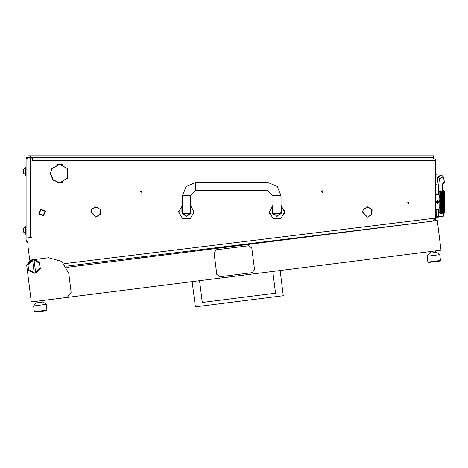 <?xml version="1.0" encoding="UTF-8"?>
<svg xmlns="http://www.w3.org/2000/svg" width="468" height="468" viewBox="0 0 468 468"><rect width="100%" height="100%" fill="white"/><g stroke="black" fill="none" stroke-linecap="round" stroke-linejoin="round"><path stroke-width="0.7" d="M430.923 155.832L27.928 155.832L27.928 158.553L26.114 158.553L26.114 157.646L430.923 157.646L430.923 155.832L433.643 155.832L433.643 157.646L430.923 157.646M435 219.901L435.451 219.901L435.451 220.802M64.291 263.648L435.059 218.123L435.076 217.205L435.322 219.235L435.451 160.36L32.187 160.36L32.187 158.553L31.28 157.646L30.642 157.646L30.642 237.34L27.928 237.34M32.456 160.36L32.456 157.646M435.451 192.009L435.451 211.934M269.492 213.794L269.34 210.974M284.45 213.794L284.45 210.173M178.928 213.794L178.776 210.974M193.892 213.794L193.892 210.173M279.238 215.151L274.71 215.151L279.238 215.151L281.046 213.344L273.078 213.344L272.897 210.173L272.44 210.173M188.674 215.151L184.146 215.151L182.391 213.794L182.514 213.344L190.306 213.344L190.429 213.794L188.674 215.151M435.544 194.635L435.907 194.273L435.907 209.67L435.544 209.307M443.588 191.418L443.605 190.657L444.512 191.558L444.512 212.39L443.605 213.285L443.565 209.149L442.623 211.156L442.359 210.647L442.623 210.091L442.886 210.647M442.629 192.81L442.939 192.249L443.26 192.81L443.763 192.015L443.611 191.342M443.611 193.307L443.255 195.571L443.611 192.178M443.705 196.039L443.617 194.94M443.652 197.958L443.705 196.695M443.705 199.649L443.658 198.286M443.705 201.585L443.611 200.011L443.763 200.643L443.518 200.006L443.255 200.831L442.985 200.006L443.255 199.198L443.518 200.006M443.605 203.662L443.734 202.463M443.664 205.622L443.611 203.937L443.763 204.51L443.547 203.919L443.255 204.75L442.985 203.937L443.255 203.118L443.518 203.937M443.734 207.137L443.705 206.16M443.617 208.997L443.646 207.722M439.867 211.817L439.821 213.133L440.37 213.291L439.078 212.39L439.078 191.558L439.978 190.651L439.861 191.359M439.938 209.483L439.978 211.986M443.605 197.841L440.107 208.377L439.821 207.628L439.978 210.144M443.605 196.074L440.107 206.692L439.821 205.873L439.938 208.09M439.85 205.598L440.107 206.692L440.423 205.996L440.686 206.757L440.423 207.494L440.16 206.757M443.605 199.731L443.255 199.087L443.763 197.584L443.565 198.157L443.255 197.256L443.763 195.87L443.565 196.39L443.255 195.571L440.107 204.861L439.821 204.001L439.949 205.253M439.85 203.709L440.107 204.861L440.423 204.095L440.686 204.902L440.423 205.698L440.16 204.902M439.92 202.469L439.949 203.323M439.949 200.62L440.055 202.96M443.559 193.413L442.623 195.571L442.939 194.799L442.623 195.571L442.307 194.799L442.623 194.08L441.681 196.39L441.365 195.571L441.681 194.799L441.312 195.478L439.821 199.947L439.821 201.883L440.055 200.988M439.949 198.695L439.873 199.719M439.891 197.905L439.879 198.45M439.943 196.864L439.821 198.075L440.423 196.449L440.686 197.186M439.873 196.203L439.938 196.835M443.605 194.483L443.255 195.571L442.623 194.08L442.886 193.302L441.997 195.571L442.26 193.302L441.681 194.799L441.997 194.08L441.681 194.799L441.365 194.08L440.423 196.39L440.107 195.571L440.423 194.799L440.107 195.571L439.821 194.869L439.821 196.314L440.107 195.612L440.37 196.314L440.107 197.046L439.978 196.695M443.664 196.513L442.623 199.087L442.307 198.157L443.255 195.571L442.623 197.256L442.307 196.39L442.623 195.571L442.307 196.39L441.944 195.478L441.681 196.39L441.997 195.571L441.312 193.968L441.049 194.799L440.733 194.08L441.002 193.302L440.423 194.799L440.686 193.968L440.423 194.799L440.107 194.08L439.821 194.729L439.821 196.314M439.856 192.172L439.978 194.156M440.078 191.108L439.861 192.155M444.512 192.009L444.512 211.934M427.161 256.259L429.519 253.223L435.351 252.486L436.708 252.316L439.745 254.674L427.161 256.259L427.898 262.098L440.482 260.512L440.09 261.021L428.407 262.495L427.898 262.098M297.864 238.165L297.689 237.726L292.74 238.815M33.626 305.932L35.983 302.895L41.816 302.158L43.173 301.989L46.209 304.346L33.626 305.932L34.363 311.77L46.946 310.185L46.548 310.693L34.872 312.168L34.363 311.77L34.872 312.168M27.928 242.991L26.764 241.816L27.928 240.651M26.114 167.152L25.395 167.152L25.395 175.307L26.114 175.307M23.4 169.439L25.05 167.79L23.4 169.439L23.4 173.025L25.395 174.669M25.395 167.79L25.05 167.79L25.05 174.669M23.4 228.302L25.05 226.652L23.4 228.302L23.4 231.888L25.395 233.538M25.395 226.652L25.05 226.652L25.05 233.538M26.114 226.021L25.395 226.021L25.395 234.17L26.114 234.17M267.912 182.549L267.912 190.698L272.897 195.682L281.046 195.682L277.202 186.399L267.912 182.549L195.466 182.549L186.182 186.399L182.333 195.682L182.514 213.344M267.912 190.698L195.466 190.698L195.466 182.549M195.466 190.698L190.488 195.682L182.333 195.682M435.451 184.679L438.756 185.018L439.388 178.864L443.301 176.717L441.693 175.319L435.451 174.775M442.746 183.719L442.687 190.651L442.67 183.807M442.705 183.994L444.348 182.327L444.348 181.602L442.968 182.549M435.451 217.041L436.714 216.865L436.779 217.316L435.451 217.503L438.376 216.976L438.51 209.67M435.451 176.752L438.51 177.144L439.534 178.682M272.897 205.452L269.275 211.981L273.125 218.65L280.818 218.65L284.667 211.981L281.046 205.452M182.333 205.452L178.712 211.981L182.561 218.65L190.26 218.65L194.109 211.981L190.488 205.452M443.611 190.833L443.763 191.108L443.301 191.038L443.605 191.435M443.763 194.337L443.763 195.279L443.611 194.7M443.611 198.104L443.763 198.736L443.518 198.099L443.255 198.888L442.985 198.099L443.255 197.332L443.518 198.099M443.605 201.696L443.763 202.585L443.518 201.971L443.255 202.802L442.985 201.971L443.255 201.146L443.518 201.971M443.605 205.581L443.763 206.359L443.565 205.791L443.255 206.61L442.985 205.844L443.255 205.054L443.518 205.844M443.605 207.388L443.763 208.079L443.565 207.552L443.255 208.336L442.985 207.634L443.255 206.903L443.518 207.634M443.728 208.81L443.611 209.243L443.301 208.465L443.605 207.874M443.518 213.291L442.985 213.291L443.763 213.115M443.664 202.188L443.255 202.948L443.565 201.971L443.202 200.988L440.423 209.149L440.107 208.377L439.821 209.079L440.423 207.769L440.686 208.465L440.107 209.863L440.423 209.371L440.686 209.98L439.978 210.916M440.423 207.494L440.107 206.692L439.821 207.476L440.055 206.757M440.423 205.698L440.107 204.861L439.821 205.704L440.055 204.902M439.821 199.947L440.423 198.251L440.423 199.854L440.16 199.04M440.055 199.04L440.423 200.035L440.107 200.831L439.978 200.433M440.423 198.251L441.365 195.612L441.049 194.817L441.365 194.08L441.628 194.694L440.423 198.157L440.107 197.332L439.826 198.052M440.055 197.186L439.821 196.472L439.821 198.075M440.107 193.857L439.821 194.729L440.423 193.407L440.107 193.857L439.978 193.588M439.821 192.266L440.055 191.716L440.37 192.167L439.978 192.395M439.826 200.146L439.932 200.55M443.646 212.519L443.763 212.232M443.652 210.512L443.763 210.114M442.295 211.676L441.997 212.162L441.728 211.776L441.997 211.337L442.26 211.776M442.611 211.138L442.307 211.694L442.623 211.337L442.886 211.776L442.623 212.162L442.359 211.776M443.565 209.371L443.301 209.98L443.605 209.459M442.629 211.138L443.255 210.091L443.255 211.156L442.985 210.647M443.565 207.769L441.997 211.156L441.728 210.647L441.997 210.091L442.26 210.647M442.014 212.139L442.307 211.694L441.985 211.138L441.049 212.554L440.786 212.232L441.049 211.858L441.312 212.232M443.565 209.149L443.255 208.377L442.939 209.149L443.255 208.593L443.518 209.249L443.255 209.863L442.985 209.249M443.635 207.698L443.255 206.692L443.565 205.791L442.307 209.149L442.675 209.98L442.939 209.371L443.202 209.98M442.044 211.244L442.359 210.647M443.553 211.676L443.255 212.162L442.985 211.776L443.255 211.337L443.518 211.776M443.605 212.513L443.272 211.162L442.886 211.776M443.255 206.61L441.423 211.05L441.102 210.647L441.365 210.091L441.628 210.647M441.359 211.138L441.049 211.694L441.365 211.337L441.628 211.776M441.037 211.676L440.733 212.162L440.47 211.776L440.733 211.337L441.002 211.776M442.939 209.371L442.623 209.863L442.359 209.249L442.939 207.769L443.202 208.465M442.623 210.091L442.307 209.149L442.044 209.98L442.307 209.371L442.57 209.98M441.377 211.138L441.681 210.746L441.944 211.244M443.255 204.75L443.565 203.913L443.255 204.861L443.635 205.914M443.255 205.054L442.307 207.494L442.307 205.996L442.57 206.757M443.611 203.937L443.255 202.948L442.939 203.913L443.255 204.861L441.997 208.336L441.728 207.634L441.997 206.903L442.26 207.634M443.255 210.091L442.307 207.552L440.733 211.156L440.47 210.647L440.733 210.091L441.002 210.647M441.049 211.858L440.727 211.138L440.107 212.162L440.4 212.53M442.307 207.494L442.623 206.903L442.886 207.634M441.997 208.336L442.307 207.769L442.57 208.465M441.997 208.593L441.681 209.149L441.997 208.593L442.26 209.249M442.623 206.903L442.985 205.844M440.786 211.244L441.102 210.647M441.681 209.371L441.382 209.904L441.681 209.371L441.944 209.98M441.037 192.272L440.733 192.611L440.47 192.167L440.733 191.781L441.002 192.167M441.359 192.81L441.049 193.202L440.686 192.699L440.423 193.202L440.37 192.167M440.786 192.699L441.365 191.781L441.365 192.611L441.102 192.167M440.423 193.202L440.733 192.793L441.002 193.302M443.255 198.888L442.623 201L442.26 200.006L441.681 201.971L441.312 200.988L440.423 203.785L440.423 202.129L440.686 202.96M440.423 203.785L440.107 204.75L439.978 204.364M443.255 200.831L442.623 202.948L442.307 201.971L442.939 200.164L442.57 199.04L442.307 200.035L442.939 198.251L442.57 197.186L441.365 200.831L441.365 199.198L441.628 200.006M440.423 204.095L441.049 202.129L441.312 202.96M441.365 200.831L441.681 200.164L441.944 200.988M441.049 202.129L441.365 201.146L441.365 202.802L441.102 201.971M441.681 200.164L442.307 198.251L442.57 199.04M443.255 197.332L442.57 195.478L440.423 201.813L440.423 200.164L440.686 200.988M440.423 201.813L440.107 202.802L439.978 202.404M443.255 202.802L442.623 204.861L442.307 203.913L442.939 201.971L442.57 200.988L441.681 203.913L441.365 202.948L441.997 201L441.365 199.087L440.733 200.831L440.733 199.198L441.002 200.006M441.365 198.888L442.307 196.39L441.365 198.888L441.102 198.099L441.365 197.332L441.628 198.099M440.733 200.831L440.423 201.971L440.733 201.146L441.002 201.971M440.423 202.129L440.16 202.96M440.733 201.146L441.102 200.006M442.985 203.937L442.623 204.861L442.939 203.913L442.57 202.96L441.681 205.791L441.365 204.861L441.681 203.913L441.365 204.75L441.102 203.937L441.365 203.118L441.628 203.937M441.365 204.75L441.049 205.698L441.049 204.095L441.312 204.902M441.049 205.698L440.733 206.61L440.47 205.844L440.733 205.054L441.002 205.844M440.423 207.769L440.107 208.336L439.978 208.003M443.255 208.593L442.307 205.791L442.623 204.861L441.681 207.552L441.365 206.692L440.733 208.377L440.423 207.552L441.365 205.054L441.628 205.844L441.365 206.61L441.102 205.844M441.365 206.61L441.997 205.054L441.681 203.913L441.997 202.948L442.307 202.129L442.57 202.96M443.255 201.146L442.985 200.006M441.365 202.802L440.733 204.75L440.47 203.937M443.255 206.903L442.623 204.861L442.307 205.791L441.997 204.861L442.307 203.913L441.628 201.971M440.423 205.996L440.107 206.61L439.978 206.248M440.423 209.371L441.049 207.769L440.47 205.844M443.255 199.198L442.985 198.099M442.307 202.129L441.997 201L442.307 200.164L442.57 200.988M440.423 196.449L440.733 195.571L440.37 196.314M442.295 192.272L441.997 192.611L441.728 192.167L441.997 191.781L442.26 192.167M442.611 192.81L442.307 193.202L441.944 192.699L441.681 193.202L441.628 192.167M441.365 193.857L441.628 193.302L441.365 193.857L441.102 193.302L441.365 192.793L441.628 193.302M441.681 193.202L441.997 192.793L442.26 193.302M442.044 192.699L442.623 191.781L442.307 192.091L442.044 191.716L442.307 191.389L442.57 191.716M442.307 200.164L441.365 197.256L441.681 196.39L441.365 197.256L440.37 194.694L440.107 195.349L439.978 195.033M443.553 192.272L443.255 192.611L442.985 192.167L443.255 191.781L443.518 192.167M442.307 198.251L441.628 196.314L440.733 198.888L440.47 198.099M441.365 197.332L441.049 197.952L440.786 197.186M441.049 197.952L440.16 200.988M440.733 199.198L441.049 198.251L441.312 199.04M443.202 192.699L442.944 193.413L443.255 192.793L443.518 193.302M443.231 191.804L442.623 192.611L442.359 192.167M442.307 193.202L442.623 192.793L442.886 193.302M442.307 205.996L441.681 207.494L441.418 206.757M441.681 207.494L441.365 208.336L441.365 206.903L441.628 207.634M441.997 210.091L441.365 208.377L441.681 207.552L440.686 209.98M442.307 209.371L441.728 207.634M441.365 208.336L440.733 209.863L441.049 209.371L441.312 209.98M440.119 211.138L440.47 210.647M441.049 209.371L441.365 208.593L441.423 209.734L441.102 209.249M442.307 207.769L441.628 205.844M441.365 210.091L440.686 208.465M441.365 208.593L441.102 207.634M443.255 203.118L442.985 201.971M323.066 191.605L322.253 190.792L321.434 191.605L322.253 192.424L323.066 191.605M141.944 191.605L141.131 190.792L140.312 191.605L141.131 192.424L141.944 191.605M50.298 173.493L52.978 180.04L59.483 182.818L53.171 179.852L50.567 173.493L51.714 169.083L50.298 173.493M409.102 202.925L408.283 202.112L407.47 202.925L408.283 203.744L409.102 202.925M367.672 217.099L371.966 214.543L372.031 209.547L371.966 214.543L367.672 217.099L371.727 214.402L371.791 209.676L371.727 214.402L367.672 217.099M100.21 209.307L95.846 206.868L91.488 209.307L95.846 206.868L100.21 209.307L95.846 207.137L91.722 209.448L95.846 207.137L100.21 209.307M95.987 217.099L100.047 214.402L100.111 209.676L100.281 214.543L95.981 216.824L100.047 214.402L100.351 209.547M371.662 209.448L367.532 206.868L363.174 209.307L367.532 206.868L371.89 209.307L367.532 207.137L363.402 209.448M67.632 168.708L59.623 164.169L51.615 168.708L59.623 164.438L67.632 168.708M59.764 182.818L67.702 178.156L67.772 168.954L67.468 178.021L59.764 182.818M443.436 213.291L443.342 216.28L438.101 217.129M40.892 209.606L39.172 213.747L43.313 215.467L45.027 211.325L40.892 209.606M43.483 215.888L38.75 213.923L40.716 209.19L45.449 211.156L43.483 215.888M272.762 213.654L272.44 211.981L276.974 216.508L281.502 211.981L281.315 213.256M272.44 205.756L272.44 211.981L276.974 216.508L281.502 211.981L281.502 205.756M182.204 213.654L181.882 211.981L186.41 216.508L190.938 211.981L190.757 213.256M181.882 205.756L181.882 211.981L186.41 216.508L190.938 211.981L190.938 205.756M440.686 212.905L440.16 212.905L440.704 212.841M442.886 194.694L442.623 194.08L442.359 194.694L442.623 195.349M440.16 191.038L440.686 191.038L440.136 191.108M441.681 209.126L441.418 208.465M442.623 206.61L442.359 205.844M440.716 212.139L440.423 212.554L440.16 212.232L440.16 211.244M443.565 203.785L443.301 202.96M442.623 208.336L442.359 207.634M441.681 210.541L441.418 209.98M443.565 205.698L443.301 204.902M443.565 207.494L443.301 206.757M441.973 212.139L441.681 212.554L441.423 212.244L441.418 211.244M441.681 205.698L441.418 204.902M440.733 210.091L440.16 208.465M443.565 199.854L443.301 199.04M442.623 202.802L442.359 201.971M442.623 204.75L442.359 203.937M442.307 204.095L442.57 204.902M440.423 210.541L440.16 209.98M443.565 201.813L443.301 200.988M443.301 211.244L443.301 209.98M442.307 211.858L442.57 212.232L442.307 212.554L442.044 212.232M441.418 212.905L441.944 212.905L441.394 212.841M441.418 213.25L441.944 213.25L441.406 213.221M441.365 212.296L441.628 212.612L441.102 212.612L441.102 211.776M442.307 210.746L442.57 211.244M440.423 197.952L440.16 197.186M442.307 192.091L442.57 192.699M441.681 194.577L441.418 193.968M443.605 192.032L443.565 191.389M442.623 193.857L442.359 193.302M442.307 193.407L442.57 193.968M441.365 195.612L441.628 196.314M441.681 196.174L441.418 195.478M443.605 193.126L443.301 192.699M442.307 194.817L442.57 195.478M441.681 197.952L441.418 197.186M442.359 190.827L442.886 190.827L442.342 190.874M441.681 192.091L441.423 191.704L441.681 191.389L441.944 191.716L441.944 192.699M440.423 194.577L440.16 193.968M442.359 191.336L442.886 191.336L442.33 191.418M440.423 196.174L440.16 195.478M441.681 201.813L441.418 200.988M443.565 196.174L443.301 195.478M443.255 195.612L443.518 196.314M442.623 198.888L442.359 198.099M441.681 203.785L441.418 202.96M443.565 197.952L443.301 197.186M442.623 200.831L442.359 200.006M443.255 194.08L443.518 194.694M442.623 197.046L442.359 196.314M443.565 194.577L443.301 193.968M441.681 199.854L441.418 199.04M442.307 196.449L442.57 197.186M443.518 213.121L442.985 213.121L443.529 213.069M443.611 213.11L443.301 212.905L443.605 212.7M440.16 191.716L440.423 191.389L440.686 191.716L440.423 192.091L440.125 191.804M441.628 191.336L441.365 191.646L441.102 191.336L441.365 191.079L441.657 191.418M441.418 191.038L441.944 191.038L441.394 191.108M440.4 191.418L439.978 191.494M440.762 191.108L441.312 191.038L440.786 191.038M440.446 191.418L440.733 191.079L441.002 191.336L440.733 191.646L440.47 191.336M443.225 212.841L442.675 212.905L443.202 212.905M441.336 212.841L440.762 212.841M441.704 212.53L442.26 212.612L441.728 212.612M441.026 212.53L440.733 212.864L440.446 212.53M443.231 212.139L442.939 212.554L442.675 212.232L442.939 211.858L443.202 212.232M441.365 191.646L441.049 192.091L440.786 191.716L441.049 191.389L441.312 191.716M441.704 191.418L441.997 191.079L442.26 191.336L441.997 191.646L441.728 191.336M443.225 191.108L442.675 191.038L443.202 191.038M441.365 199.198L440.423 196.39L440.107 197.256L441.365 201.146M442.64 191.804L442.939 191.389L443.202 191.716M440.423 209.149L440.107 209.863L439.978 209.576M441.365 205.054L439.821 200.123M441.365 206.903L439.821 202.065M438.803 201.971L437.445 203.334L436.088 201.971L437.445 200.614L438.803 201.971M68.778 273.47L61.916 261.431L48.543 257.769L30.572 260.038L26.647 265.099L31.297 301.936L67.24 297.402L71.165 292.342L68.778 273.47M363.273 209.676L362.688 211.981L367.392 217.099L362.413 211.981L367.392 217.099L362.688 211.981L363.273 209.676L362.413 211.981L363.273 209.676M91.588 209.676L91.003 211.981L95.712 217.099L90.733 211.981L95.712 217.099L91.003 211.981L91.588 209.676L90.733 211.981L91.588 209.676M58.038 182.684L59.489 182.684M59.764 182.684L61.209 182.684M56.897 182.415L58.061 182.415M61.185 182.415L62.349 182.415M58.038 164.303L61.209 164.303M56.897 164.572L58.061 164.572M61.185 164.572L62.349 164.572M31.549 237.34L30.642 237.34M432.104 221.224L424.605 222.142M435.059 218.123L432.695 221.148L66.175 266.152M29.706 260.237L27.928 245.735L27.928 238.335L28.835 237.428M435.451 219.901L435.451 217.187M429.162 221.58L430.291 221.452M51.024 177.097L51.024 176.325L51.024 177.097M51.024 170.668L51.024 169.89L51.024 170.668M435.386 220.808L434.006 220.808M435.234 159.459L432.672 157.646M435.451 160.36L435.298 159.459L432.736 157.646M433.07 221.101L435.322 219.235M436.884 194.273L436.966 184.819L437.896 176.968L441.693 175.319M443.448 215.982L436.714 216.865L436.743 209.67M438.668 194.273L438.756 185.018M272.44 211.981L272.668 213.396M269.275 211.981L269.305 211.29M181.882 211.981L182.111 213.396M178.712 211.981L178.741 211.29M274.71 215.151L272.955 213.794L273.078 213.344M272.897 195.682L272.897 210.173M281.046 195.682L281.046 210.173L281.502 210.173M190.306 213.344L190.488 195.682M439.078 194.273L435.907 194.273M439.078 209.67L435.907 209.67M442.26 213.291L441.728 213.291L442.26 213.291M441.002 213.291L440.47 213.291L441.002 213.291M440.37 212.612L439.978 212.753M439.978 213.039L440.37 213.121L439.978 213.186M439.978 190.757L440.37 190.827L439.978 190.909M439.978 191.196L440.37 191.336M441.681 207.769L441.944 208.465M442.939 205.698L442.675 204.902M442.939 204.095L443.202 204.902M442.623 205.054L442.886 205.844M441.049 210.541L440.786 209.98M440.423 210.746L440.686 211.244M439.978 211.554L440.37 211.776M442.289 209.184L442.044 208.465M441.997 209.863L441.728 209.249M442.939 205.996L443.202 206.757M442.939 207.494L442.675 206.757M441.049 210.746L441.312 211.244M440.423 211.858L440.686 212.232M442.939 209.126L442.675 208.465M442.623 208.593L442.886 209.249M442.307 210.541L442.044 209.98M440.47 212.612L440.733 212.296L441.002 212.612M441.681 204.095L441.944 204.902M441.049 205.996L441.312 206.757M441.049 207.494L440.786 206.757M442.307 203.785L442.044 202.96M441.997 203.118L442.26 203.937M441.997 204.75L441.728 203.937M439.978 208.915L440.107 208.593L440.37 209.249M440.733 206.903L441.002 207.634M440.733 208.336L440.47 207.634M442.939 201.813L442.675 200.988M442.939 200.164L443.202 200.988M442.623 201.146L442.886 201.971M441.997 206.61L441.728 205.844M441.997 205.054L442.26 205.844M441.681 205.996L441.944 206.757M442.623 203.118L442.886 203.937M442.307 205.698L442.044 204.902M440.733 209.863L440.47 209.249M440.733 208.593L441.002 209.249M439.978 210.36L440.107 210.091L440.37 210.647M441.049 207.769L441.312 208.465M441.049 209.126L440.786 208.465M442.939 202.129L443.202 202.96M442.939 203.785L442.675 202.96M442.939 210.746L443.202 211.244M442.939 211.858L442.675 211.244M442.939 210.541L442.675 209.98M441.681 211.858L441.944 212.232M440.786 212.905L441.312 212.905M442.939 192.091L442.675 191.716M440.37 198.099L440.107 198.888L439.978 198.508M441.997 193.857L441.728 193.302M441.681 193.407L441.944 193.968M442.623 191.646L442.886 192.167M441.049 196.174L440.786 195.478M441.049 194.817L441.312 195.478M440.733 195.612L441.002 196.314M440.733 197.046L440.47 196.314M441.365 195.349L441.102 194.694M439.978 199.584L440.107 199.198L440.37 200.006M440.733 197.332L441.002 198.099M442.307 194.577L442.044 193.968M441.997 194.08L442.26 194.694M441.997 195.349L441.728 194.694M442.939 193.202L442.675 192.699M441.365 197.046L441.102 196.314M441.049 196.449L441.312 197.186M441.681 194.817L441.944 195.478M439.978 201.538L440.107 201.146L440.37 201.971M441.049 199.854L440.786 199.04M442.939 194.577L442.675 193.968M442.939 193.407L443.202 193.968M442.307 196.174L442.044 195.478M443.255 193.857L442.985 193.302M441.681 196.449L441.944 197.186M441.997 195.612L442.26 196.314M441.997 197.046L441.728 196.314M441.049 192.091L441.312 192.699M440.423 193.407L440.686 193.968M440.107 194.08L440.37 194.694M440.733 193.857L440.47 193.302M440.733 195.349L440.47 194.694M440.733 194.08L441.002 194.694M440.423 194.817L440.686 195.478M441.049 193.407L441.312 193.968M441.049 194.577L440.786 193.968M441.049 203.785L440.786 202.96M440.733 203.118L441.002 203.937M439.978 205.434L440.107 205.054L440.37 205.844M443.255 197.046L442.985 196.314M442.939 196.449L443.202 197.186M442.939 197.952L442.675 197.186M442.307 199.854L442.044 199.04M441.997 199.198L442.26 200.006M441.997 200.831L441.728 200.006M442.623 197.332L442.886 198.099M441.997 202.802L441.728 201.971M441.997 201.146L442.26 201.971M441.681 202.129L441.944 202.96M439.978 207.254L440.107 206.903L440.37 207.634M442.623 199.198L442.886 200.006M442.307 201.813L442.044 200.988M442.939 198.251L443.202 199.04M442.939 199.854L442.675 199.04M440.733 202.802L440.47 201.971M439.978 203.51L440.107 203.118L440.37 203.937M441.049 200.164L441.312 200.988M441.049 201.813L440.786 200.988M443.255 195.349L442.985 194.694M442.939 194.817L443.202 195.478M442.939 196.174L442.675 195.478M442.623 195.612L442.886 196.314M441.997 198.888L441.728 198.099M441.997 197.332L442.26 198.099M441.681 198.251L441.944 199.04M442.307 197.952L442.044 197.186M439.978 191.962L440.107 191.646M439.978 193.027L440.37 193.302M440.423 192.091L440.686 192.699M440.107 204.75L440.107 205.054M440.107 202.802L440.107 203.118M440.107 206.61L440.107 206.903M441.365 203.118L440.423 200.164M440.107 200.831L440.107 201.146M440.107 198.888L440.107 199.198M438.124 202.363L438.124 201.579L437.445 201.187L436.767 201.579L436.767 202.363L437.445 202.755L438.124 202.363M66.848 267.327L437.264 220.574L441.008 250.222L67.24 297.402M27.553 272.288L26.647 265.099M439.745 254.674L440.482 260.512M430.227 251.585L430.42 253.112M435.614 250.901L435.807 252.433M199.538 280.701L202.281 302.445L275.512 293.202L272.768 271.458M280.18 270.522L283.269 295.735L195.396 306.827L192.126 281.637M202.281 302.445L275.512 293.202M224.921 277.495L247.385 274.663M227.723 277.237L231.871 276.711M239.347 275.95L243.436 275.254M190.184 251.761L190.078 250.936M202.761 250.169L202.662 249.391M43.173 301.989L46.209 304.346L43.173 301.989L46.209 304.346L46.946 310.185M36.691 301.257L36.884 302.784M42.079 300.573L42.272 302.106M254.51 269.656L251.79 248.093L248.754 245.735L216.409 249.818L214.051 252.855L216.772 274.418L219.808 276.775L252.153 272.692L254.51 269.656M39.534 262.337L39.663 263.367L34.047 260.097L33.994 259.646L39.534 262.337M27.858 263.812L32.555 259.828L32.614 260.278L27.986 264.841L27.858 263.812M33.994 259.646L32.555 259.828M40.383 269.065L35.685 273.049L35.627 272.592L40.254 268.035L40.383 269.065M34.246 273.23L28.706 270.539L28.571 269.51L34.187 272.774L34.246 273.23L35.685 273.049M39.663 263.367L40.254 268.035M35.627 272.592L34.047 260.097M28.571 269.51L27.986 264.841M32.614 260.278L34.187 272.774M141.541 256.897L141.664 257.886L141.541 256.897M164.911 254.03L165.023 254.937M27.928 158.553L27.928 240.055M26.114 158.553L26.114 240.055L26.764 241.816M27.928 241.933L27.396 242.465M161.431 255.388L161.314 254.469M145.133 256.458L145.255 257.429M30.642 155.832L30.642 157.646M443.459 213.291L443.477 215.982L443.085 216.427M443.301 176.717L444.348 181.602M443.465 183.538L442.962 183.842M442.605 187.305L442.617 187.838M442.658 189.487L442.675 189.926M190.938 210.173L190.488 210.173M182.333 210.173L181.882 210.173M78.618 264.625L78.77 265.824"/></g></svg>
